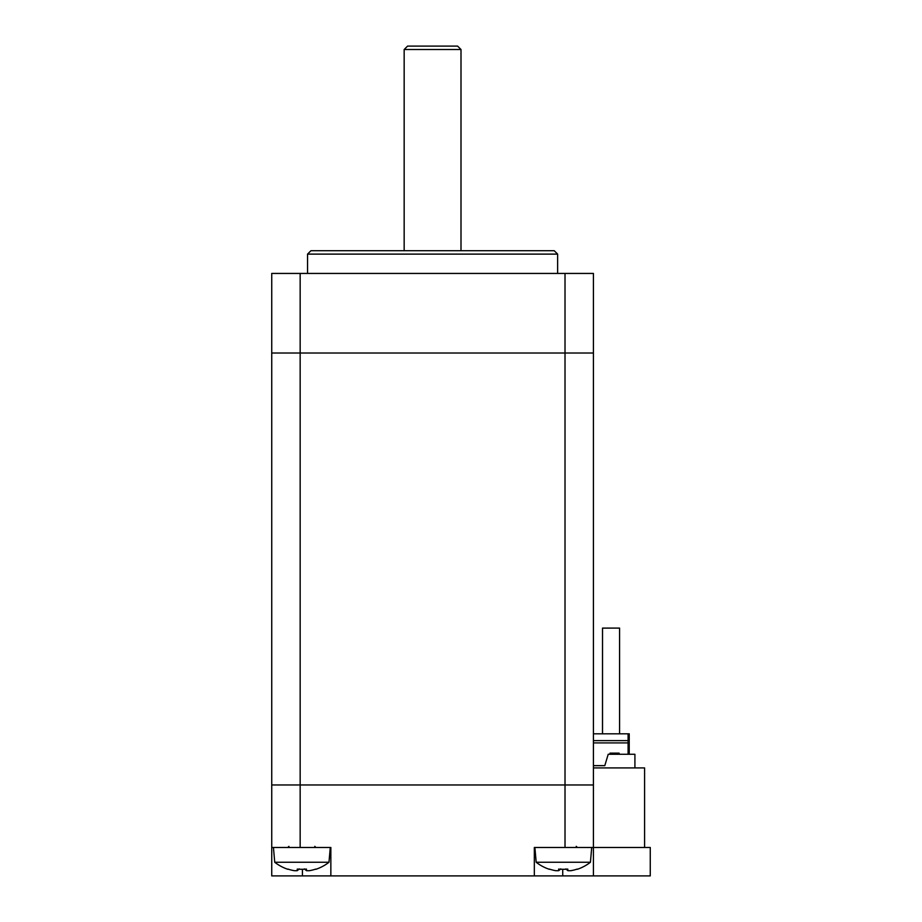<?xml version="1.0" encoding="UTF-8"?>
<svg xmlns="http://www.w3.org/2000/svg" width="922" height="922" viewBox="0 0 922 922"><rect width="100%" height="100%" fill="white"/><g stroke="black" fill="none" stroke-linecap="round" stroke-linejoin="round"><path stroke-width="1.38" d="M593.422 875.9L650.264 875.9L650.264 847.479L593.422 847.479L593.422 875.9L562.731 875.9L562.731 869.285M302.428 869.285L302.428 875.9L562.731 875.9M534.322 875.9L534.322 847.479L593.422 847.479L593.422 784.968L565.013 784.968L593.422 784.968L593.422 353.011L271.736 353.011L271.736 784.968L565.013 784.968L271.736 784.968L271.736 847.479L330.848 847.479L330.848 875.9M302.428 875.9L271.736 875.9L271.736 847.479M432.579 250.703L310.956 250.703L307.545 254.115L557.626 254.115L554.214 250.703L432.579 250.703M565.013 273.442L565.013 353.011L593.422 353.011L593.422 273.442L271.736 273.442L271.736 353.011L300.157 353.011L300.157 847.479M565.013 847.479L565.013 353.011L300.157 353.011L300.157 273.442M634.912 767.911L634.912 754.277L608.209 754.277L604.797 765.64L593.422 765.64M644.582 847.479L644.582 767.911L593.422 767.911M308.029 870.714A43.253 30.553 -90 0 0 309.619 870.656A43.887 43.887 -90 0 0 315.762 869.089A43.887 43.887 90 0 1 309.608 870.656A43.253 30.622 -90 0 1 306.45 870.656L304.433 868.904M306.45 870.656L306.438 869.077A43.253 37.468 179.9 0 1 297.253 869.077L297.253 870.656L299.27 868.904M297.253 870.656A43.253 30.553 90 0 1 294.106 870.656A43.887 43.887 90 0 1 287.952 869.077L287.964 869.089M295.685 870.714A43.253 30.622 90 0 0 297.276 870.656L299.293 868.904M287.837 869.296A44.129 44.129 0 0 1 274.733 862.254L328.981 862.254A44.129 44.129 0 0 1 315.889 869.296L315.762 869.077M301.863 869.296A43.253 37.468 -179.9 0 0 301.874 869.296A43.253 37.468 -179.9 0 0 304.779 869.204M569.473 870.714A43.253 30.38 -90 0 0 571.087 870.656A43.887 43.887 -90 0 0 577.184 869.1A43.887 43.887 90 0 1 571.029 870.656A43.253 30.783 -90 0 1 567.848 870.656L565.843 868.904M567.848 870.656L567.802 869.077A43.253 37.456 179.3 0 1 558.617 869.077L558.663 870.656L560.68 868.904M558.663 870.656A43.253 30.38 90 0 1 555.528 870.656A43.887 43.887 90 0 1 549.374 869.077L549.42 869.1M557.13 870.714A43.253 30.783 90 0 0 558.755 870.656L560.772 868.904M549.282 869.296A44.129 44.129 0 0 1 536.178 862.254L590.426 862.254A44.129 44.129 0 0 1 577.333 869.296L577.172 869.077M563.307 869.296A43.253 37.456 -179.3 0 0 563.4 869.296A43.253 37.456 -179.3 0 0 566.189 869.216M628.101 754.277L628.101 733.808L629.23 733.808L629.23 754.277M628.101 733.808L593.422 733.808M628.101 742.902L593.422 742.902M610.018 754.277L610.018 753.136L619.111 753.136L610.018 753.136M619.111 754.277L619.111 753.136M602.515 733.808L602.515 628.101L611.032 628.101M602.492 733.808L602.515 628.089L619.572 628.101L619.572 733.808M457.589 46.1L407.57 46.1L404.159 49.511L461 49.511L457.589 46.1M628.101 740.631L593.422 740.631M557.626 273.442L557.626 254.115M307.545 273.442L307.545 254.115M288.932 846.35L287.791 847.479M314.794 846.35L315.923 847.479M328.981 862.254L330.283 847.479M274.733 862.254L273.442 847.479M576.238 846.35L577.368 847.479M590.426 862.254L591.717 847.479M536.178 862.254L534.887 847.479M461 250.703L461 49.511M404.159 250.703L404.159 49.511"/></g></svg>
